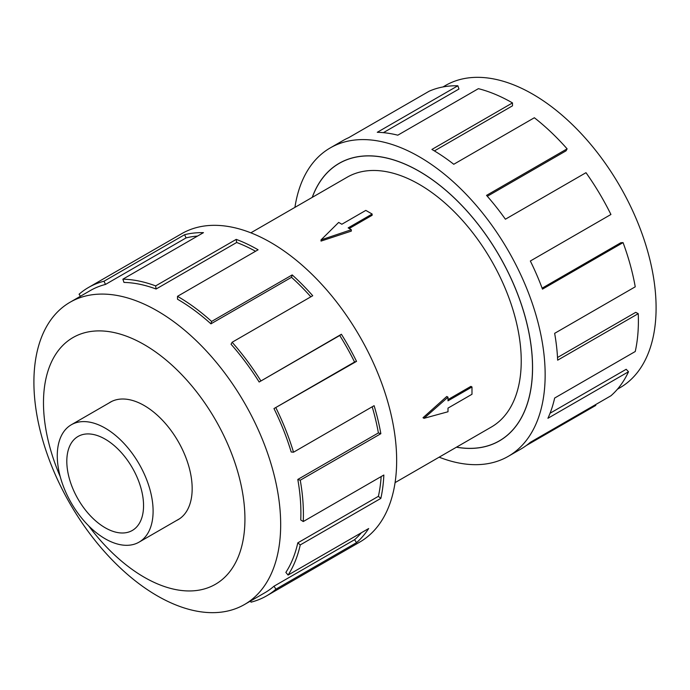 <?xml version="1.0" encoding="UTF-8"?>
<svg xmlns="http://www.w3.org/2000/svg" width="690" height="690" viewBox="0 0 690 690"><rect width="100%" height="100%" fill="white"/><g stroke="black" fill="none" stroke-linecap="round" stroke-linejoin="round"><path stroke-width="1.03" d="M456.513 447.155A160.184 92.486 -120 0 0 499.344 440.858A160.184 92.486 -120 0 0 523.891 312.501A160.184 92.486 -120 0 0 419.253 171.344A160.184 92.486 -120 0 0 339.161 163.409A160.184 92.486 -120 0 0 312.294 197.349M395.068 482.629L491.366 427.032A144.227 83.266 -120 0 0 513.472 311.466A144.227 83.266 -120 0 0 419.253 184.368A144.227 83.266 -120 0 0 347.139 177.226L250.849 232.823M372.143 214.038L348.157 227.89L351.314 229.71L321.022 239.904L338.687 222.413L341.843 224.241L365.821 210.398L372.143 214.038L372.143 215.271L349.226 228.502M351.314 229.71L351.314 231.115L321.022 241.086L321.022 239.904M423.005 417.726L446.784 396.474L448 397.173L424.022 418.312L423.005 417.726M448 399.588L470.916 386.357L471.986 386.978L448 400.821L448 397.173M105.182 538.786A67.767 39.123 -120 0 0 139.061 542.142A67.767 39.123 -120 0 0 149.454 487.839A67.767 39.123 -120 0 0 105.182 428.128A67.767 39.123 -120 0 0 71.303 424.773A67.767 39.123 -120 0 0 60.918 479.076A67.767 39.123 -120 0 0 105.182 538.786M105.182 439.151A54.269 31.326 60 0 1 140.631 486.968A54.269 31.326 60 0 1 132.316 530.455A54.269 31.326 60 0 1 105.182 527.764A54.269 31.326 60 0 1 69.733 479.947A54.269 31.326 60 0 1 78.048 436.46A54.269 31.326 60 0 1 105.182 439.151M176.571 520.484A67.827 39.166 -120 0 0 178.124 519.673A67.827 39.166 -120 0 0 188.517 465.319A67.827 39.166 -120 0 0 144.21 405.539A67.827 39.166 -120 0 0 110.296 402.184A67.827 39.166 -120 0 0 108.813 403.115M157.294 310.897A174.492 100.749 -120 0 0 70.044 302.255A174.492 100.749 -120 0 0 43.298 442.083A174.492 100.749 -120 0 0 157.294 595.85A174.492 100.749 -120 0 0 244.536 604.492A174.492 100.749 -120 0 0 271.282 464.663A174.492 100.749 -120 0 0 157.294 310.897M88.587 525.78A142.442 82.239 -120 0 0 144.21 577.228A142.442 82.239 -120 0 0 244.933 519.078A142.442 82.239 -120 0 0 144.21 344.62A142.442 82.239 -120 0 0 55.476 354.66A142.442 82.239 -120 0 0 60.228 476.661M273.973 408.566A174.492 100.749 60 0 1 291.206 452.002L293.526 452.209L374.109 405.686A178.055 102.801 60 0 1 380.846 433.691L300.254 480.214L297.804 479.447A174.492 100.749 60 0 1 300.745 519.95L303.255 521.545L383.847 475.022A178.055 102.801 60 0 1 380.846 498.396L300.254 544.919L297.804 542.857A174.492 100.749 60 0 1 285.867 572.398L288.084 575.072L368.667 528.54A178.055 102.801 60 0 1 356.532 542.65L275.948 589.174A178.055 102.801 60 0 1 266.538 595.901L359.775 542.073A178.055 102.801 -120 0 0 387.073 399.389A178.055 102.801 -120 0 0 270.747 242.483A178.055 102.801 -120 0 0 181.72 233.669L88.484 287.497A178.055 102.801 60 0 1 104.009 281.227L184.601 234.704A178.055 102.801 60 0 1 203.464 232.651L122.88 279.174A178.055 102.801 60 0 1 155.647 285.902L236.23 239.378A178.055 102.801 60 0 1 258.095 249.789L177.511 296.321L177.511 299.227A174.492 100.749 60 0 1 210.924 323.843L211.606 321.437L292.198 274.913A178.055 102.801 60 0 1 312.725 295.725L232.133 342.257L231.047 344.241A174.492 100.749 60 0 1 259.147 382.01L341.403 334.271A178.055 102.801 60 0 1 356.532 361.362L273.973 408.566L354.565 362.034A174.492 100.749 -120 0 0 339.739 335.487L341.403 334.271M80.428 296.26L79.074 294.225A178.055 102.801 60 0 1 88.484 287.497M255.55 251.263A174.492 100.749 -120 0 0 236.67 242.492L236.23 239.378M122.88 279.174L123.976 282.426A174.492 100.749 60 0 1 156.087 289.024L236.67 242.492M197.53 236.075A174.492 100.749 -120 0 0 186.067 237.912L184.601 234.704M70.044 302.255L90.261 290.585A174.492 100.749 60 0 1 105.484 284.435L186.067 237.912M442.963 86.957L445.464 85.508A174.492 100.749 60 0 1 532.706 94.151A174.492 100.749 60 0 1 646.702 247.917A174.492 100.749 60 0 1 619.956 387.746L617.455 389.186M294.932 207.371A178.055 102.801 60 0 1 330.225 147.927A178.055 102.801 60 0 1 419.253 156.751A178.055 102.801 60 0 1 535.569 313.657A178.055 102.801 60 0 1 508.28 456.332A178.055 102.801 60 0 1 439.151 457.177M595.436 404.72L595.798 405.401L526.306 445.524M508.28 456.332L520.933 449.026A178.055 102.801 -120 0 0 530.343 442.299L610.926 395.775A178.055 102.801 -120 0 0 628.512 371.755L547.92 418.278A178.055 102.801 -120 0 0 554.648 398.044L635.24 351.521A178.055 102.801 -120 0 0 638.241 313.657L557.649 360.18A178.055 102.801 -120 0 0 554.648 333.339L635.24 286.816A178.055 102.801 -120 0 0 623.061 242.604L542.478 289.136A178.055 102.801 -120 0 0 530.343 261.01L610.926 214.487A178.055 102.801 -120 0 0 585.991 172.69L505.399 219.213A178.055 102.801 -120 0 0 486.536 195.382L567.12 148.85A178.055 102.801 -120 0 0 534.353 117.749L453.77 164.272A178.055 102.801 -120 0 0 431.906 149.445L512.489 102.913L512.489 105.829L434.398 150.912M312.216 197.392A160.253 92.52 60 0 1 339.126 163.349A160.253 92.52 60 0 1 419.253 171.284A160.253 92.52 60 0 1 523.943 312.501A160.253 92.52 60 0 1 499.379 440.91A160.253 92.52 60 0 1 456.435 447.198M567.12 148.85L566.024 150.843L487.321 196.279M623.061 242.604L620.853 242.725L542.116 288.179M638.241 313.657L635.723 312.346L557.52 357.498M628.512 371.755L626.192 369.288L550.068 413.232M512.489 102.913A178.055 102.801 -120 0 0 478.394 88.665L397.802 135.188A178.055 102.801 -120 0 0 377.275 132.299L457.867 85.776L458.954 89.027L383.381 132.661M457.867 85.776A178.055 102.801 -120 0 0 429.18 91.201L348.597 137.724A178.055 102.801 -120 0 0 342.878 140.622L330.225 147.927M105.484 284.435L104.009 281.227M156.087 289.024L155.647 285.902M210.924 323.843L291.516 277.32L292.198 274.913M310.836 296.821A174.492 100.749 -120 0 0 291.516 277.32M177.511 296.321A178.055 102.801 60 0 1 211.606 321.437M259.147 382.01L339.739 335.487M354.565 362.034L356.532 361.362M232.133 342.257A178.055 102.801 60 0 1 260.82 380.794M297.804 479.447L378.387 432.923A174.492 100.749 -120 0 0 372.186 406.798M378.387 432.923L380.846 433.691M275.948 407.885A178.055 102.801 60 0 1 293.526 452.209M297.804 542.857L378.387 496.326A174.492 100.749 -120 0 0 381.156 476.574M378.387 496.326L380.846 498.396M300.254 480.214A178.055 102.801 60 0 1 303.255 521.545M275.948 589.174L273.973 586.224L354.565 539.701A174.492 100.749 -120 0 0 361.379 532.749M354.565 539.701L356.532 542.65M300.254 544.919A178.055 102.801 60 0 1 288.084 575.072M250.487 601.05L251.005 602.172A178.055 102.801 60 0 0 266.538 595.901M273.973 586.224A174.492 100.749 60 0 1 264.753 592.814L244.536 604.492M424.022 418.312L448 411.757L448 408.118L471.986 394.266L471.986 386.978M341.49 162.064L339.161 163.409M179.607 518.733L139.061 542.142M111.84 401.364L71.303 424.773M501.673 439.504L499.344 440.858"/></g></svg>
